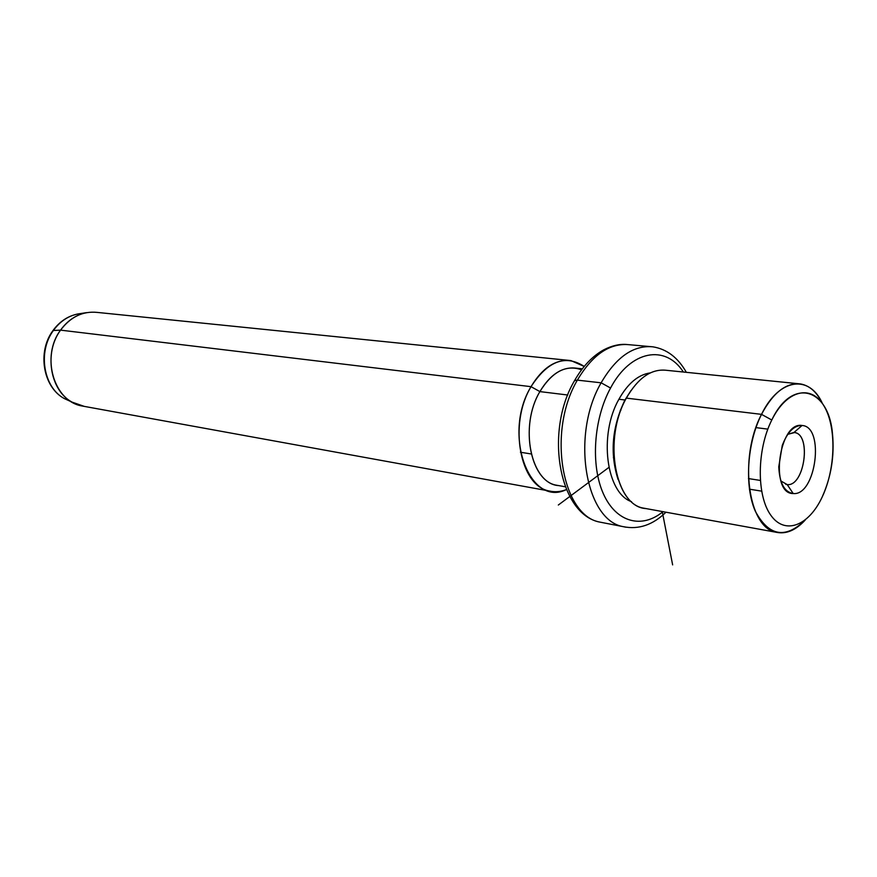 <?xml version="1.0" encoding="UTF-8"?>
<svg xmlns="http://www.w3.org/2000/svg" width="877" height="877" viewBox="0 0 877 877"><rect width="100%" height="100%" fill="white"/><g stroke="black" fill="none" stroke-linecap="round" stroke-linejoin="round"><path stroke-width="1.32" d="M767.824 429.127L755.952 427.614L767.824 429.127M620.861 410.37L620.247 410.293L620.861 410.37M787.206 484.586L780.914 481.002L787.206 484.586C804.779 486.768 811.784 433.139 793.981 432.471L802.06 425.488C778.864 421.146 769.403 494.222 793.203 493.532C815.961 496.174 825.082 426.54 802.06 425.488C825.082 426.54 815.961 496.174 793.203 493.532L787.206 484.586L793.203 493.532C784.389 492.063 779.576 483.15 778.765 466.816L782.262 445.45C787.447 431.988 794.047 425.334 802.06 425.488L793.981 432.471L787.798 434.312L794.573 432.558C811.828 434.532 804.406 486.779 787.206 484.586L785.792 484.367L787.206 484.586M822.155 497.073C808.715 525.959 784.772 535.365 770.73 515.117C756.467 495.33 756.807 449.715 771.793 420.006C786.559 389.991 811.05 384.225 823.744 405.558C836.669 426.474 835.781 468.45 822.155 497.073L822.341 496.656C831.122 476.945 834.52 456.161 832.536 434.301C828.962 388.094 792.227 376.748 771.793 420.006C756.807 449.715 756.467 495.33 770.73 515.117C784.772 535.365 808.715 525.959 822.155 497.073M805.25 520.006C785.518 539.223 768.888 536.307 755.338 511.269C744.299 486.417 746.952 443.225 761.521 414.361L771.793 420.006L761.521 414.361C779.105 377.943 809.581 374.216 822.462 403.584C816.947 392.162 809.657 385.617 800.591 383.951C786.154 382.427 773.13 392.567 761.521 414.361C738.412 457.761 748.114 528.228 776.331 532.295C786.22 534.345 795.856 530.256 805.25 520.006M761.598 491.142L749.407 489.169L761.598 491.142M776.331 532.295L643.554 508.134C614.415 503.782 603.343 438.149 626.364 398.125L761.521 414.361L626.364 398.125C637.93 377.998 651.183 368.713 666.103 370.269L800.591 383.951M626.364 398.125L624.972 399.989C612.036 426.803 609.734 453.31 618.066 479.489C609.734 453.31 612.036 426.803 624.972 399.989L626.364 398.125C602.488 439.552 615.446 507.279 645.976 508.572M624.972 399.989L631.001 390.517L624.972 399.989L618.91 399.254L624.972 399.989M631.539 501.688C606.259 493.093 598.498 434.784 618.91 399.254C627.822 383.424 638.281 374.632 650.274 372.9C638.281 374.632 627.822 383.424 618.91 399.254C598.498 434.784 606.259 493.093 631.539 501.688M610.556 388.029C630.563 350.109 665.599 344.157 683.347 372.023C665.599 344.157 630.563 350.109 610.556 388.029L601.129 382.81C616.257 356.961 633.512 344.968 652.894 346.832C633.512 344.968 616.257 356.961 601.129 382.81L610.556 388.029C593.543 419.02 590.528 465.446 603.431 493.894C616.224 522.528 641.964 529.116 662.968 511.664C641.964 529.116 616.224 522.528 603.431 493.894C590.528 465.446 593.543 419.02 610.556 388.029M625.882 527.209L623.481 526.704C585.354 520.686 570.653 434.904 601.129 382.81L577.362 380.136C592.457 354.659 609.734 342.852 629.193 344.716C609.734 342.852 592.457 354.659 577.362 380.136L601.129 382.81C570.653 434.904 585.354 520.686 623.481 526.704L625.882 527.209M626.748 344.475C619.611 343.872 611.982 345.626 603.88 349.759C592.479 356.04 582.712 366.334 574.567 380.607C544.365 431.309 558.857 514.788 600.175 522.166C561.916 516.093 546.963 431.44 577.362 380.136L574.567 380.607L574.018 381.583L574.567 380.607L577.362 380.136C546.963 431.44 561.916 516.093 600.175 522.166L623.481 526.704C638.686 529.763 652.85 524.939 665.961 512.212M565.27 486.768L556.566 485.222C530.081 481.254 519.513 425.455 539.892 391.602L567.748 395.012L539.892 391.602C550.175 374.49 562.113 366.663 575.707 368.121L582.284 368.822M581.55 369.798C566.147 364.35 552.258 371.618 539.892 391.602L531.034 386.669C508.221 424.336 520.05 486.527 549.583 491.043C555.13 492.282 560.743 491.8 566.41 489.574C529.456 507.893 502.192 433.896 531.034 386.669L539.892 391.602C518.756 426.628 531.034 484.225 558.759 485.606M531.034 386.669C547.687 360.995 565.402 354.242 584.192 366.422L570.916 360.59C555.788 359.011 542.49 367.704 531.034 386.669L60.557 330.136L531.034 386.669M531.199 453.968L520.434 452.236L531.199 453.968M549.583 491.043L81.945 405.963C53.815 401.348 40.627 356.435 60.557 330.136C70.588 316.849 82.811 310.94 97.248 312.409L570.916 360.59M72.046 402.115L64.361 398.586C42.984 387.239 37.053 351.83 52.927 330.629C59.625 321.442 68.044 315.873 78.196 313.911C68.329 315.808 60.064 321.333 53.398 330.486L52.795 330.804L53.398 330.486C60.064 321.333 68.329 315.808 78.196 313.911L86.68 312.629C76.299 314.624 67.584 320.467 60.557 330.136L53.398 330.486C37.47 351.776 43.466 387.557 64.361 398.586L70.072 401.206L64.361 398.586C43.466 387.557 37.47 351.776 53.398 330.486L60.557 330.136C43.751 352.653 50.066 390.506 72.046 402.115L84.291 406.391M662.245 511.532L672.637 564.887M608.89 467.419L558.32 505.02M760.271 480.421L748.454 478.579M613.999 457.641L613.385 457.553M629.193 344.716L652.894 346.832C666.86 349.112 678.009 357.608 686.34 372.33M794.573 432.558L793.762 432.449"/></g></svg>
